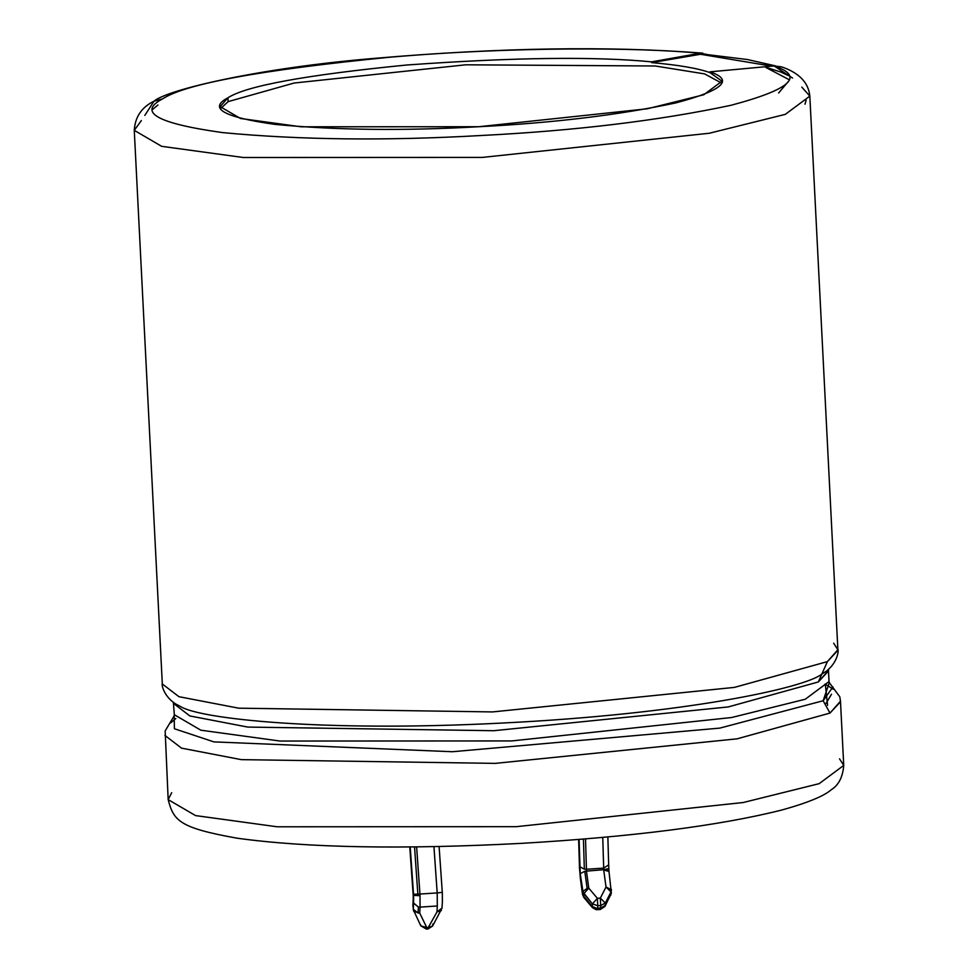 <?xml version="1.0" encoding="UTF-8"?>
<svg xmlns="http://www.w3.org/2000/svg" width="978" height="978" viewBox="0 0 978 978"><rect width="100%" height="100%" fill="white"/><g stroke="black" fill="none" stroke-linecap="round" stroke-linejoin="round"><path stroke-width="1.47" d="M413.205 894.797L409.819 846.972L413.205 894.968L413.266 909.222L413.596 895.371L420.027 895.726L419.941 894.051L417.851 894.1L414.538 846.936L417.851 894.1L419.941 894.051L416.628 846.911L419.941 894.051L437.19 892.926L433.939 846.655L437.19 892.926L419.941 894.051L420.027 895.726L413.596 895.371L413.596 903.073L418.388 907.034L420.051 907.107L420.027 895.726L420.051 907.107L418.388 907.034L418.058 913.024L419.721 913.085L420.051 907.107L437.3 905.983L437.19 892.926L442.288 892.376L437.19 892.926L437.3 905.983L420.051 907.107L419.721 913.085L426.75 927.56L428.291 927.462L436.97 911.961L437.3 905.983L436.97 911.961L442.056 908.036L436.97 911.961L441.322 910.542L436.97 911.961L428.291 927.462L432.631 926.044L428.291 927.462L427.948 929.002L428.291 927.462L426.75 927.56L426.42 929.1L426.75 927.56L420.821 925.824L420.528 924.736M611.299 892.266L605.186 905.542L600.553 908L597.607 908.195L597.277 909.723L597.607 908.195L596.225 908.159L596.091 909.687L596.225 908.159L600.553 908L600.7 905.506L597.754 905.701L597.607 908.195L597.754 905.701L592.411 903.904L583.817 893.733L583.67 896.215L592.277 906.398L592.411 903.904L592.277 906.398L596.225 908.159L592.277 906.398L592.472 907.682L592.277 906.398L583.67 896.215L580.223 873.635L579.098 839.454L580.223 873.635L582.546 894.149L582.68 891.655L592.411 903.904L597.754 905.701L600.7 905.506L600.553 908L605.186 905.542L610.883 894.43L611.018 891.948L605.321 903.061L605.186 905.542L605.321 903.061L600.7 905.506L605.321 903.061L611.018 891.948L610.883 894.43L611.336 892.963L608.988 871.447L603.707 869.992L607.864 870.359M611.433 889.772L606.03 887.022L600.321 898.134L597.375 898.317L588.768 888.146L587.13 888.379L584.795 871.3L586.458 871.117L586.433 869.246L584.343 869.173L583.426 839.1L584.343 869.173L586.433 869.246L585.516 838.928L586.433 869.246L603.683 868.122L602.754 837.425L603.683 868.122L586.433 869.246L586.458 871.117L584.795 871.3L587.13 888.379L588.768 888.146L586.458 871.117L603.683 869.699L586.458 871.117L588.768 888.146L597.375 898.317L600.321 898.134L606.03 887.022L603.707 869.992L606.03 887.022L611.433 889.772L611.018 891.948L611.433 889.369M608.756 868.598L603.683 869.699L603.683 868.122L608.671 864.894L603.683 868.122L603.683 869.699L608.756 868.598M840.481 701.788L830.004 713.072L737.07 738.842L495.149 763.378L241.297 759.637L181.541 748.146L164.915 735.419L181.541 748.146L241.285 759.637L495.137 763.378L737.057 738.842L830.004 713.072L823.158 700.749L719.784 728.121L452.349 751.727L213.889 741.886L174.402 728.744L174.194 715.847L174.402 728.744L213.889 741.886L452.349 751.727L719.784 728.121L823.158 700.749L832.926 686.959M833.672 643.218L837.877 649.734L827.4 661.617L818.329 681.959L821.813 674.135L826.789 670.859L821.813 674.135C803.892 688.267 683.989 714.074 502.252 723.048C320.527 732.388 199.243 718.732 180.404 706.446L175.465 703.854L180.404 706.446C199.243 718.732 320.527 732.388 502.252 723.048C683.989 714.074 803.892 688.267 821.813 674.135L827.4 661.617L734.454 687.387L492.533 711.923L238.681 708.182L178.925 696.691L162.311 683.964L178.937 696.691L238.693 708.182L492.545 711.923L734.454 687.387L827.4 661.617L837.877 650.333M828.476 671.018L818.329 681.959L828.476 670.443L829.038 681.544L805.261 699.233L731.63 717.522L511.714 740.933L731.63 717.522L805.261 699.233L829.038 681.544L829.442 682.986M801.801 87.115L809.833 96.125L785.297 114.365L709.294 133.252L482.337 157.409L243.265 157.507L161.639 146.321L134.267 130.343L161.639 146.321L243.265 157.507L482.337 157.409L709.294 133.252L785.297 114.365L809.833 96.125C808.5 82.592 799.124 72.849 781.703 66.895L774.087 65.929C805.114 76.247 790.799 89.353 731.128 105.257C659.086 120.612 575.651 130.71 480.821 135.526C386.127 140.905 300.099 139.94 222.739 132.617C157.189 123.46 137.165 112.201 162.654 98.839L153.986 101.199L162.654 98.839C185.673 83.778 261.309 69.915 389.537 57.237C513.206 46.516 639.245 47.323 700.052 53.252L706.886 54.413L700.052 53.252C639.245 47.323 513.206 46.516 389.537 57.237C261.309 69.915 185.673 83.778 162.654 98.839C137.165 112.201 157.189 123.46 222.739 132.617C300.099 139.94 386.127 140.905 480.821 135.526C575.651 130.71 659.086 120.612 731.128 105.257C790.799 89.353 805.114 76.247 774.087 65.929L709.955 71.846C734.417 79.988 723.133 90.318 676.091 102.849C619.294 114.964 553.511 122.922 478.755 126.724C404.11 130.954 336.285 130.196 275.295 124.426C223.62 117.201 207.837 108.326 227.923 97.8C246.077 85.93 305.698 74.988 406.799 65C513.169 57.384 594.771 56.345 651.592 61.858L700.052 53.252L651.592 61.858C594.771 56.345 513.169 57.384 406.799 65C305.698 74.988 246.077 85.93 227.923 97.8L220.148 106.614L240.49 118.485L301.138 126.798L478.755 126.724L647.326 108.778L703.769 94.756L721.996 81.198L709.991 72.616C697.974 68.326 678.524 64.988 651.629 62.616L651.592 61.858L651.629 62.616L699.539 54.108L704.894 54.597M818.329 681.959L728.243 706.935L493.804 730.713L247.789 727.082L189.866 715.957L173.754 703.61L189.866 715.945L247.776 727.082L493.792 730.713L728.243 706.935L818.329 681.959M174.06 716.189L174.316 714.71L200.857 730.199L279.989 741.043L511.714 740.933L279.989 741.043L200.857 730.199L174.316 714.71L173.351 702.18M174.206 715.774L165.16 730.945L168.167 799.613L195.551 815.591L277.202 826.789L516.298 826.679L743.219 802.522L819.197 783.647L843.733 765.395L819.197 783.647L743.219 802.522L516.298 826.679L277.202 826.789L195.551 815.591L168.167 799.613L171.688 792.693M839.54 758.867L843.733 765.395C842.804 777.021 838.659 785.114 831.312 789.698C828.5 792.046 820.077 799.417 781.728 810.041C719.307 825.725 632.57 836.826 521.531 843.354C402.251 849.576 307.508 847.865 237.324 838.232C178.84 827.816 173.681 820.615 168.167 799.613M144.817 115.404L153.986 101.199C141.676 107.201 135.098 116.908 134.267 130.343L141.345 120.575M831.52 694.221L826.068 703.353M227.923 97.8L228.118 101.626L294.097 83.032L465.724 64.805L655.284 65.991L704.6 73.9L721.678 83.13L704.6 73.9L655.284 65.991L465.724 64.805L294.097 83.032L228.118 101.626L227.923 97.8M220.661 108.509L228.118 101.626L220.661 108.509M825.31 684.209L827.571 705.37M170.71 722.864L175.832 718.512L170.71 722.864M833.452 689.294L825.102 684.111M778.598 93.008L788.402 81.394M829.283 682.668L823.158 700.749L830.004 713.072L840.481 701.202L843.733 765.395M775.371 65.856L747.412 59.536L702.216 53.986L651.629 62.616C678.524 64.988 697.974 68.326 709.991 72.616L709.955 71.846L774.087 65.929L792.559 78.057M699.539 54.108L771.654 66.149L699.539 54.108M413.596 895.371L410.21 846.972L413.596 895.371M419.721 894.051L418.291 894.149L419.721 894.051M578.67 839.479L579.575 869.161L582.546 894.149L583.866 897.511L582.558 894.552L579.575 869.161L578.67 839.479M432.863 923.929L432.631 926.044L427.948 929.002L426.42 929.1L420.821 925.848L426.75 927.56L419.721 913.085L413.792 911.374L413.071 907.193M413.498 910.274L413.792 911.374L419.721 913.085L418.058 913.024L413.266 909.222L418.058 913.024L418.388 907.034L413.596 903.073L413.266 909.222M607.864 836.948L608.671 864.894M606.03 887.022L611.018 891.948L606.03 887.022M600.321 898.134L605.321 903.061L600.321 898.134L600.7 905.506L600.321 898.134M597.375 898.317L597.754 905.701L597.375 898.317L592.411 903.904L597.375 898.317M588.768 888.146L583.817 893.733L588.768 888.146M587.13 888.379L582.68 891.655L587.13 888.379M584.795 871.3L580.223 873.635L584.795 871.3M584.343 869.173L579.917 866.777L584.343 869.173M610.883 894.43L610.712 895.286L610.883 894.43M605.015 906.386L600.223 909.54L600.553 908L600.223 909.54L596.091 909.687L592.472 907.682L583.866 897.511L582.558 894.552L580.443 879.063M580.443 879.088L579.575 869.161M412.838 906.141L413.291 897.963M439.098 846.545L442.288 892.376M442.007 907.34L442.386 901.912M417.851 894.1L413.535 894.259L417.851 894.1M789.136 79.67L765.835 67.458M806.165 100.147L804.992 104.206M152.788 109.328L157.923 104.964M608.719 865.249L608.988 871.484M175.465 703.854L175.465 703.854C162.519 695.297 161.517 683.011 162.311 683.964L134.267 130.343M826.789 670.859L826.801 670.859C838.806 661.042 838.574 648.707 837.877 649.734L809.833 96.125M828.733 668.976L828.476 670.443M153.986 101.199C167.091 89.67 259.696 67.788 375.479 58.289C499.941 47.616 609.025 45.893 702.73 53.13M840.481 701.202L839.784 696.776L829.246 682.595M420.821 925.848L413.266 909.626L413.254 897.376M611.336 892.963L605.003 906.398M578.634 839.491L579.526 868.99M409.782 846.972L413.168 894.882M442.325 892.401L442.386 901.997M442.056 908.036L432.631 926.044M766.287 67.421L780.75 72.017L788.904 75.819"/></g></svg>
